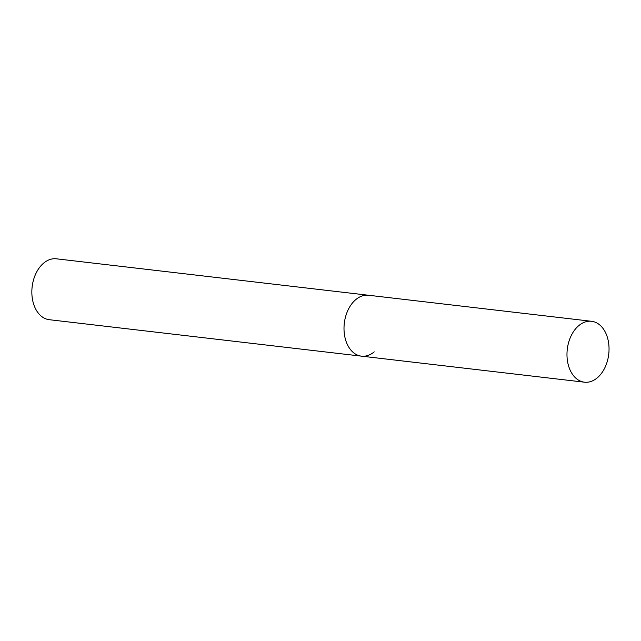 <?xml version="1.0" encoding="UTF-8"?>
<svg xmlns="http://www.w3.org/2000/svg" width="641" height="641" viewBox="0 0 641 641"><rect width="100%" height="100%" fill="white"/><g stroke="black" fill="none" stroke-linecap="round" stroke-linejoin="round"><path stroke-width="0.96" d="M374.24 351.853A30.656 20.873 -83.3 0 1 361.484 356.156L49.317 319.707A30.656 20.873 -83.3 0 1 32.05 296.278A30.656 20.873 -83.3 0 1 43.668 263.114A30.656 20.873 -83.3 0 1 56.432 258.812L368.591 295.261A30.656 20.873 96.7 0 0 348.215 309.659A30.656 20.873 96.7 0 0 346.124 341.501A30.656 20.873 96.7 0 0 361.484 356.156A30.656 20.873 -83.3 0 1 344.209 332.735A30.656 20.873 -83.3 0 1 355.827 299.563A30.656 20.873 -83.3 0 1 368.591 295.261L591.563 321.293A30.656 20.873 96.7 0 0 571.187 335.692A30.656 20.873 96.7 0 0 569.096 367.533A30.656 20.873 96.7 0 0 584.456 382.188A30.656 20.873 96.7 0 0 604.832 367.798A30.656 20.873 96.7 0 0 606.923 335.948A30.656 20.873 96.7 0 0 591.563 321.293M361.484 356.156L584.456 382.188"/></g></svg>
